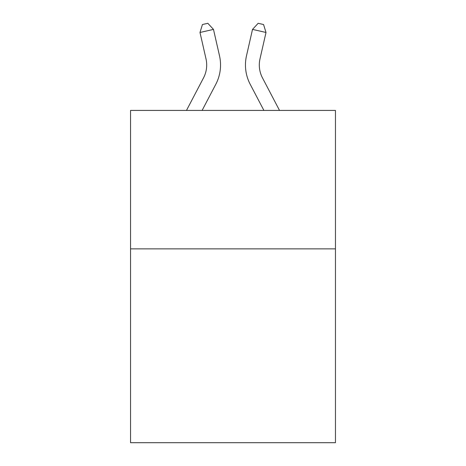 <?xml version="1.0" encoding="UTF-8"?>
<svg xmlns="http://www.w3.org/2000/svg" width="466" height="466" viewBox="0 0 466 466"><rect width="100%" height="100%" fill="white"/><g stroke="black" fill="none" stroke-linecap="round" stroke-linejoin="round"><path stroke-width="0.7" d="M335.45 248.873L335.45 442.7L130.55 442.7L130.55 110.43L335.45 110.43L335.45 248.873L130.55 248.873M203.531 77.869A27.692 27.692 -40 0 0 206.001 58.867A27.692 27.692 -40 0 1 203.531 77.869A27.692 27.692 -40 0 0 206.001 58.867A27.692 27.692 -40 0 1 203.531 77.869A27.692 27.692 -40 0 0 206.001 58.867A27.692 27.692 -40 0 1 203.531 77.869A27.692 27.692 -40 0 0 206.001 58.867A27.692 27.692 -40 0 1 203.531 77.869L186.476 110.43L203.531 77.869A27.692 27.692 -45.4 0 0 206.001 58.867L199.99 32.474L202.436 24.529L207.836 23.3L213.486 29.399L219.503 55.792A41.532 41.532 140 0 1 215.799 84.294L202.104 110.43M262.469 77.869A27.692 27.692 40 0 1 259.999 58.867A27.692 27.692 40 0 0 262.469 77.869A27.692 27.692 40 0 1 259.999 58.867A27.692 27.692 40 0 0 262.469 77.869A27.692 27.692 40 0 1 259.999 58.867A27.692 27.692 40 0 0 262.469 77.869A27.692 27.692 40 0 1 259.999 58.867A27.692 27.692 40 0 0 262.469 77.869L279.524 110.43L262.469 77.869A27.692 27.692 45.4 0 1 259.999 58.867L266.01 32.474L252.514 29.399L246.497 55.792A41.532 41.532 -140 0 0 250.201 84.294L263.896 110.43L250.201 84.294M213.486 29.399L219.503 55.792L213.486 29.399L219.503 55.792L213.486 29.399L219.503 55.792L213.486 29.399L219.503 55.792L213.486 29.399L199.99 32.474M252.514 29.399L246.497 55.792L252.514 29.399L246.497 55.792L252.514 29.399L246.497 55.792L252.514 29.399L246.497 55.792L252.514 29.399L258.164 23.3L263.564 24.529L266.01 32.474"/></g></svg>
